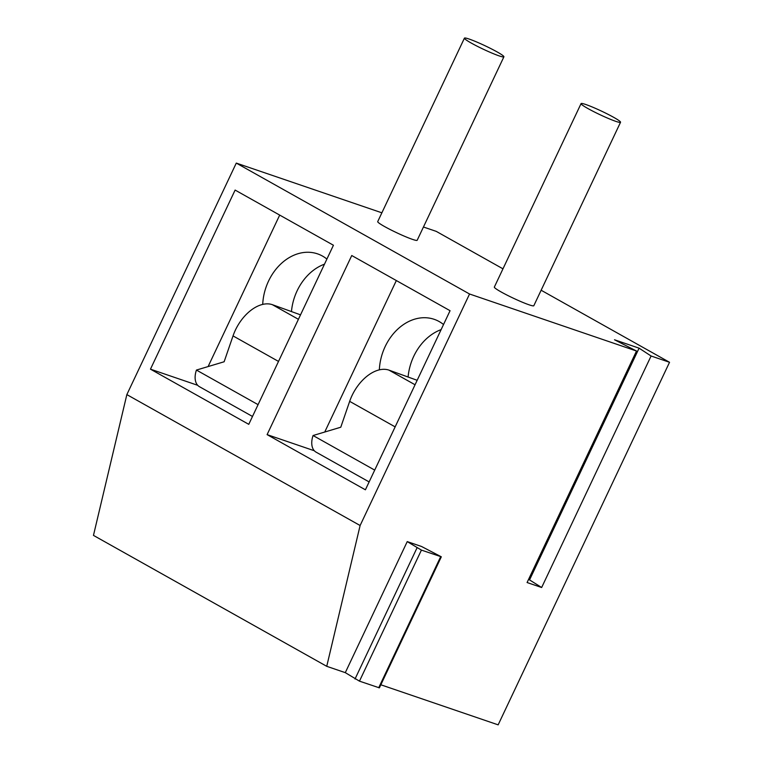 <?xml version="1.0" encoding="UTF-8"?>
<svg xmlns="http://www.w3.org/2000/svg" width="763" height="763" viewBox="0 0 763 763"><rect width="100%" height="100%" fill="white"/><g stroke="black" fill="none" stroke-linecap="round" stroke-linejoin="round"><path stroke-width="1.14" d="M345.296 672.651L407.232 541.606L421.519 546.48L441.319 556.809L379.383 687.854L359.468 681.149L345.296 672.651L326.736 666.318L360.117 525.516L469.55 294.003L636.514 351.018L527.08 582.531L541.654 587.51L651.087 355.997L669.533 362.291L498.153 724.85L380.832 684.783M528.597 579.317L541.654 587.51M636.514 351.018L614.52 339.773L639.089 348.166L651.087 355.997M669.533 362.291L541.139 290.236M502.97 268.824L436.264 231.38L423.446 227.012M469.55 294.003L236.282 163.091L381.872 212.81M581.063 103.606L494.348 287.069A21.831 1.936 25.3 0 0 506.842 295.004A21.831 1.936 25.3 0 0 529.074 304.809A21.831 1.936 25.3 0 0 533.814 305.725L620.538 122.261A21.831 1.936 25.3 0 0 601.635 111.179A21.831 1.936 25.3 0 0 581.063 103.606A21.831 1.936 25.3 0 0 593.557 111.541A21.831 1.936 25.3 0 0 615.798 121.355A21.831 1.936 25.3 0 0 620.538 122.261M464.429 38.15L377.714 221.613A21.831 1.936 25.3 0 0 390.208 229.549A21.831 1.936 25.3 0 0 412.44 239.353A21.831 1.936 25.3 0 0 417.18 240.269L503.904 56.805A21.831 1.936 25.3 0 0 484.991 45.723A21.831 1.936 25.3 0 0 464.429 38.15A21.831 1.936 25.3 0 0 476.923 46.085A21.831 1.936 25.3 0 0 499.164 55.89A21.831 1.936 25.3 0 0 503.904 56.805M360.117 525.516L126.849 394.605L236.282 163.091M365.401 489.798L450.065 310.703L351.753 255.529L267.098 434.624L365.401 489.798M248.767 424.333L333.431 245.247L235.118 190.073L150.464 369.168L248.767 424.333M326.736 666.318L93.468 535.397L126.849 394.605M441.319 556.809L421.414 550.104L407.232 541.606M267.098 434.624L314.318 450.752M396.34 280.546L325.057 431.343M443.532 324.523A48.508 37.969 -71.1 0 0 434.176 319.315A48.508 37.969 -71.1 0 0 379.354 369.855M441.119 329.626A48.508 37.969 -71.1 0 0 408.129 376.664M417.161 380.298L388.939 370.112L415.053 384.762M369.13 481.92L316.063 452.135A18.188 11.207 -60.7 0 1 313.068 435.52L340.775 427.223L349.664 401.357A36.376 22.413 -60.7 0 1 388.939 370.112M150.464 369.168L197.684 385.296M252.496 416.464L199.429 386.679A18.188 11.207 -60.7 0 1 196.434 370.065L224.131 361.767L233.03 335.901A36.376 22.413 -60.7 0 1 272.305 304.656L300.527 314.842M324.485 264.17A48.508 37.969 -71.1 0 0 291.495 311.209M326.898 259.067A48.508 37.969 -71.1 0 0 317.542 253.86A48.508 37.969 -71.1 0 0 262.72 304.399M279.697 215.09L208.423 365.887M529.656 579.68L639.089 348.166M355.014 679.022L416.96 547.977M378.725 687.73L440.661 556.685M359.468 681.149L421.414 550.104M349.664 401.357L395.148 426.879M313.068 435.52L374.709 470.113M196.434 370.065L258.075 404.657M233.03 335.901L278.514 361.424M272.305 304.656L298.419 319.306"/></g></svg>
